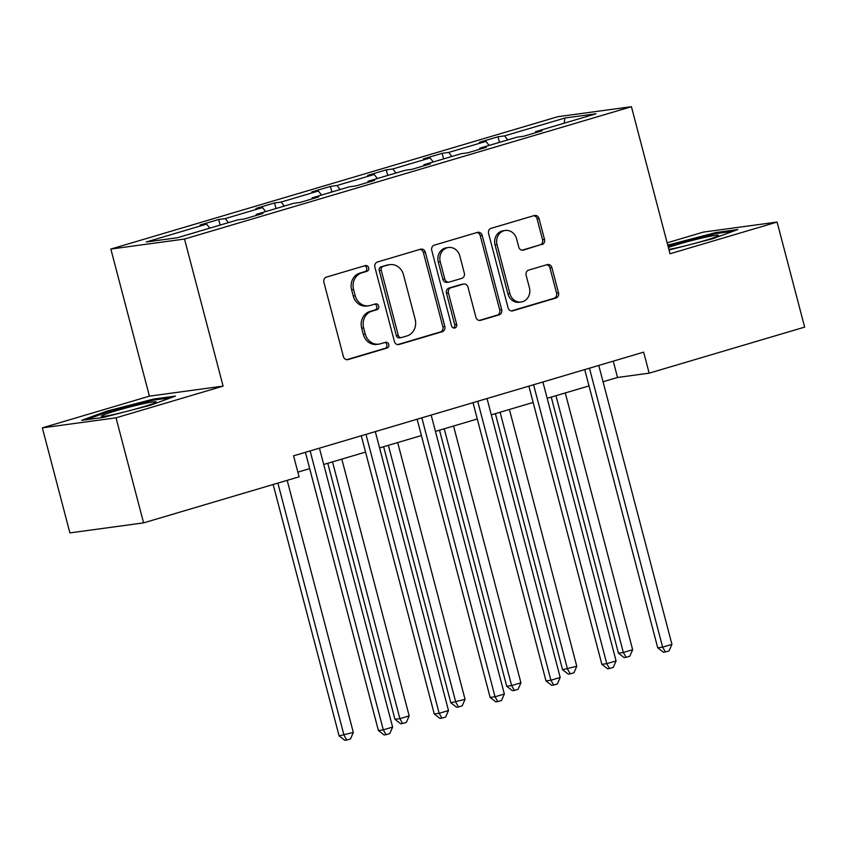 <?xml version="1.0" encoding="UTF-8"?>
<svg xmlns="http://www.w3.org/2000/svg" width="847" height="847" viewBox="0 0 847 847"><rect width="100%" height="100%" fill="white"/><g stroke="black" fill="none" stroke-linecap="round" stroke-linejoin="round"><path stroke-width="1.27" d="M368.636 267.716A2.986 2.657 82.3 0 0 365.322 265.587L326.487 277.085A4.277 3.801 82.3 0 0 323.914 282.295L343.384 356.534A4.277 3.801 82.3 0 0 348.128 359.583L386.963 348.075A2.986 2.657 82.3 0 0 385.449 342.304L380.419 343.797A13.668 12.176 82.3 0 1 378.8 344.136A13.668 12.176 82.3 0 1 365.269 334.057L363.638 327.874A13.668 12.176 82.3 0 1 371.875 311.209L376.904 309.716A2.986 2.657 82.3 0 0 375.39 303.946L370.361 305.428A13.668 12.176 82.3 0 1 368.741 305.778A13.668 12.176 82.3 0 1 355.2 295.698L353.58 289.515A13.668 12.176 82.3 0 1 361.817 272.85L366.836 271.358A2.986 2.657 82.3 0 0 368.636 267.716M368.741 305.778L366.772 306.053A13.668 12.176 82.3 0 1 353.231 295.963L351.611 289.78A13.668 12.176 82.3 0 1 359.848 273.115L364.877 271.622A2.986 2.657 82.3 0 0 364.559 265.81M346.698 359.689L385.004 348.35A2.986 2.657 82.3 0 0 384.686 342.527M378.8 344.136L376.841 344.411A13.668 12.176 82.3 0 1 363.299 334.321L361.68 328.138A13.668 12.176 82.3 0 1 369.906 311.474L374.935 309.981A2.986 2.657 82.3 0 0 374.618 304.168M541.932 244.624A4.277 3.801 82.3 0 0 544.505 239.415L539.041 218.59A4.277 3.801 82.3 0 0 534.309 215.54L491.165 228.319A4.277 3.801 82.3 0 0 488.592 233.528L508.073 307.768A4.277 3.801 82.3 0 0 512.816 310.817L555.95 298.038A4.277 3.801 82.3 0 0 558.522 292.829L551.916 267.673A4.277 3.801 82.3 0 0 547.183 264.624L528.719 270.098A4.277 3.801 82.3 0 0 526.146 275.307L529.417 287.779A11.424 10.175 82.3 0 1 521.18 301.998A11.424 10.175 82.3 0 1 509.862 293.57L497.041 244.698A11.424 10.175 82.3 0 1 505.278 230.469A11.424 10.175 82.3 0 1 516.596 238.907L518.735 247.049A4.277 3.801 82.3 0 0 523.478 250.087L539.973 244.889A4.277 3.801 82.3 0 0 542.546 239.68L537.083 218.854A4.277 3.801 82.3 0 0 533.769 215.699M670.019 253.772L777.091 222.062L804.65 327.122L649.162 373.167L643.646 352.151L293.57 455.824L299.076 476.829L143.588 522.874L116.028 417.825L223.1 386.116L184.519 239.045L631.428 106.701L670.019 253.772M425.353 252.258A4.277 3.801 82.3 0 0 420.62 249.209L377.476 261.988A4.277 3.801 82.3 0 0 374.903 267.197L394.384 341.436A4.277 3.801 82.3 0 0 399.117 344.475L442.261 331.706A4.277 3.801 82.3 0 0 444.834 326.497L425.353 252.258L423.384 252.522A4.277 3.801 82.3 0 0 420.08 249.367M434.32 245.154L477.464 232.374A4.277 3.801 82.3 0 1 482.197 235.424L501.678 309.663A4.277 3.801 82.3 0 1 499.105 314.872L480.641 320.335A4.277 3.801 82.3 0 1 475.908 317.297L467.999 287.186A4.277 3.801 82.3 0 0 463.267 284.147L451.017 287.768A4.277 3.801 82.3 0 0 448.444 292.977L456.671 324.327A2.986 2.657 82.3 0 1 451.557 325.841L431.748 250.363A4.277 3.801 82.3 0 1 434.32 245.154M777.091 222.062L703.412 232.089L667.15 242.824M223.1 386.116L149.421 396.142L42.35 427.851L116.028 417.825M42.35 427.851L69.909 532.901L143.588 522.874M535.41 132.767L535.632 131.656L542.207 130.756L523.584 136.272L517.009 137.172L479.762 148.193L486.347 147.304L467.724 152.82L461.139 153.709L423.902 164.742L430.477 163.842L411.864 169.358L405.279 170.258L368.032 181.279L374.618 180.39L355.994 185.906L349.409 186.795L312.172 197.827L318.758 196.928L300.134 202.444L293.549 203.344L256.302 214.365L262.888 213.476L244.264 218.992L237.689 219.881L177.351 237.753L146.309 241.977L206.647 224.106L200.061 225.006L218.685 219.489L225.26 218.59L262.506 207.568L255.921 208.457L274.544 202.941L281.13 202.052L318.366 191.02L311.791 191.92L330.415 186.404L336.99 185.504L374.236 174.482L367.651 175.371L386.274 169.855L392.86 168.966L430.096 157.934L423.521 158.834L442.134 153.318L448.719 152.418L485.966 141.396L479.381 142.285L498.004 136.769L504.59 135.88L564.917 118.008L595.96 113.784L535.632 131.656M184.519 239.045L110.841 249.06L557.75 116.717L631.428 106.701M489.111 145.43L485.966 141.396M451.864 156.462L448.719 152.418M479.55 149.316L479.762 148.193M433.251 161.968L430.096 157.934M396.004 173L392.86 168.966M423.68 165.853L423.902 164.742M377.381 178.516L374.236 174.482M340.145 189.548L336.99 185.504M367.82 182.401L368.032 181.279M321.521 195.054L318.366 191.02M284.274 206.086L281.13 202.052M311.95 198.939L312.172 197.827M265.651 211.602L262.506 207.568M228.415 222.634L225.26 218.59M256.09 215.487L256.302 214.365M209.791 228.139L206.647 224.106M149.421 396.142L110.841 249.06M603.043 381.753L617.527 377.466L649.162 373.167M297.848 472.139L309.684 468.624M323.723 464.474L365.555 452.086M379.583 447.925L421.414 435.538M435.453 431.388L477.285 419M491.313 414.839L533.144 402.452M547.173 398.302L589.014 385.914M613.249 361.161L617.527 377.466M507.734 139.914L504.59 135.88M564.917 118.008L564.24 123.186M220.146 225.08L218.685 219.489M276.016 208.531L274.544 202.941M331.876 191.994L330.415 186.404M387.746 175.445L386.274 169.855M443.606 158.908L442.134 153.318M499.465 142.36L498.004 136.769M153.529 399.064L106.648 411.197L81.651 420.356L103.546 417.38L150.427 405.247L175.424 396.089L153.529 399.064L153.794 400.08M669.035 250.034L712.793 238.716L737.79 229.558L715.895 232.533L667.754 245.132M397.698 344.591L440.292 331.971A4.277 3.801 82.3 0 0 442.865 326.762L423.384 252.522M383.013 266.572A2.986 2.657 82.3 0 0 381.214 270.214L398.312 335.38A2.986 2.657 82.3 0 0 401.626 337.519L406.931 335.941A13.668 12.176 82.3 0 0 415.168 319.277L403.479 274.735A13.668 12.176 82.3 0 0 389.938 264.656A13.668 12.176 82.3 0 0 388.318 264.995L381.055 266.837A2.986 2.657 82.3 0 0 379.244 270.479L381.214 270.214M401.277 337.593L399.308 337.858A2.986 2.657 82.3 0 1 396.343 335.656L379.244 270.479M389.938 264.656L387.968 264.92A13.668 12.176 82.3 0 0 386.348 265.27L388.318 264.995M381.055 266.837L386.348 265.27M479.211 320.452L497.136 315.137A4.277 3.801 82.3 0 0 499.709 309.928L480.238 235.688A4.277 3.801 82.3 0 0 476.925 232.533M463.775 284.031L461.806 284.306A4.277 3.801 82.3 0 0 461.297 284.412L449.058 288.033A4.277 3.801 82.3 0 0 446.485 293.242L454.701 324.592L456.671 324.327M453.505 327.969A2.986 2.657 82.3 0 0 454.701 324.592M459.805 255.942A11.424 10.175 82.3 0 0 448.487 247.515A11.424 10.175 82.3 0 0 440.249 261.734L444.77 278.949A4.277 3.801 82.3 0 0 449.503 281.998L461.753 278.367A4.277 3.801 82.3 0 0 464.325 273.158L459.805 255.942M448.487 247.515L446.528 247.779A11.424 10.175 82.3 0 0 438.28 261.998L440.249 261.734M448.995 282.104L447.036 282.369A4.277 3.801 82.3 0 1 442.801 279.224L438.28 261.998M522.048 250.204L539.973 244.889M505.278 230.469L503.319 230.744A11.424 10.175 82.3 0 0 495.072 244.963L497.041 244.698M521.18 301.998L519.222 302.263A11.424 10.175 82.3 0 1 507.904 293.835L495.072 244.963M511.387 310.923L553.98 298.303A4.277 3.801 82.3 0 0 556.553 293.094L549.957 267.938A4.277 3.801 82.3 0 0 546.643 264.783M106.902 412.182L106.648 411.197M669.268 245.651L669.014 244.667M716.16 233.55L715.895 232.533M273.158 484.505L339.096 735.863L353.326 732.443L287.186 480.355M277.88 483.108L344.009 735.196L346.762 740.034L344.803 740.299L339.096 735.863M353.326 732.443L350.489 738.933L346.762 740.034M305.407 452.319L378.397 730.516L383.31 729.849L310.129 450.922M392.616 727.097L389.779 733.587L386.063 734.688L383.31 729.849L392.616 727.097L319.435 448.158M386.063 734.688L384.093 734.952L378.397 730.516M327.789 463.267L394.967 719.325L399.879 718.658L409.186 715.895L341.817 459.116M332.511 461.869L399.879 718.658L402.632 723.497L400.663 723.762L394.967 719.325M409.186 715.895L406.348 722.385L402.632 723.497M383.649 446.729L450.826 702.777L465.056 699.357L397.688 442.568M388.371 445.331L455.739 702.11L458.492 706.949L456.533 707.213L450.826 702.777M465.056 699.357L462.218 705.847L458.492 706.949M361.277 435.771L434.257 713.979L439.17 713.312L365.989 434.373M448.487 710.548L445.649 717.038L441.922 718.15L439.17 713.312L448.487 710.548L375.306 431.621M441.922 718.15L439.964 718.415L434.257 713.979M417.137 419.233L490.127 697.43L495.04 696.763L421.859 417.836M504.346 694.011L501.509 700.501L497.792 701.602L495.04 696.763L504.346 694.011L431.165 415.072M497.792 701.602L495.823 701.867L490.127 697.43M131.836 410.054A28.29 1.747 -14.7 0 0 156.017 402.103A28.29 1.747 -14.7 0 0 156.102 401.986A28.29 1.747 -14.7 0 0 129.803 406.983A28.29 1.747 -14.7 0 0 101.407 416.142A28.29 1.747 -14.7 0 0 101.598 416.385A28.29 1.747 -14.7 0 0 123.609 412.182M86.33 419.72L107.548 411.949L152.968 400.197L170.861 397.762M668.865 249.399A28.29 1.747 -14.7 0 0 685.975 245.651M694.212 243.523A28.29 1.747 -14.7 0 0 718.383 235.572A28.29 1.747 -14.7 0 0 718.478 235.455A28.29 1.747 -14.7 0 0 699.569 238.61A28.29 1.747 -14.7 0 0 668.368 247.472M668.008 246.117L715.344 233.666L733.227 231.231M439.519 430.181L506.697 686.239L511.609 685.572L520.916 682.809L453.547 426.03M444.241 428.783L511.609 685.572L514.362 690.411L512.393 690.676L506.697 686.239M520.916 682.809L518.078 689.299L514.362 690.411M473.007 402.685L545.987 680.893L550.899 680.226L477.719 401.287M560.206 677.462L557.379 683.953L553.652 685.064L550.899 680.226L560.206 677.462L487.036 398.535M553.652 685.064L551.683 685.329L545.987 680.893M495.379 413.643L562.556 669.691L576.775 666.271L509.418 409.482M500.101 412.245L567.469 669.024L570.222 673.863L568.252 674.127L562.556 669.691M576.775 666.271L573.948 672.762L570.222 673.863M528.867 386.147L601.857 664.344L606.759 663.677L533.589 384.75M616.076 660.925L613.239 667.415L609.522 668.516L606.759 663.677L616.076 660.925L542.895 381.986M609.522 668.516L607.553 668.781L601.857 664.344M551.249 397.095L618.426 653.153L623.339 652.486L632.645 649.723L565.277 392.944M555.971 395.697L623.339 652.486L626.092 657.325L624.123 657.59L618.426 653.153M632.645 649.723L629.808 656.213L626.092 657.325M584.726 369.599L657.717 647.807L662.629 647.14L589.448 368.201M671.936 644.376L669.109 650.877L665.382 651.978L662.629 647.14L671.936 644.376L598.765 365.449M665.382 651.978L663.413 652.243L657.717 647.807M359.848 273.115L361.817 272.85M351.611 289.78L353.58 289.515M353.231 295.963L355.2 295.698M374.935 309.981L376.904 309.716M369.906 311.474L371.875 311.209M361.68 328.138L363.638 327.874M363.299 334.321L365.269 334.057M385.004 348.35L386.963 348.075M347.101 359.721L348.128 359.583M364.877 271.622L366.836 271.358M442.865 326.762L444.834 326.497M440.292 331.971L442.261 331.706M398.101 344.623L399.117 344.475M396.343 335.656L398.312 335.38M480.238 235.688L482.197 235.424M499.709 309.928L501.678 309.663M497.136 315.137L499.105 314.872M479.614 320.473L480.641 320.335M461.297 284.412L463.267 284.147M449.058 288.033L451.017 287.768M446.485 293.242L448.444 292.977M442.801 279.224L444.77 278.949M522.451 250.225L523.478 250.087M507.904 293.835L509.862 293.57M549.957 267.938L551.916 267.673M556.553 293.094L558.522 292.829M553.98 298.303L555.95 298.038M511.789 310.955L512.816 310.817M537.083 218.854L539.041 218.59M542.546 239.68L544.505 239.415"/></g></svg>
